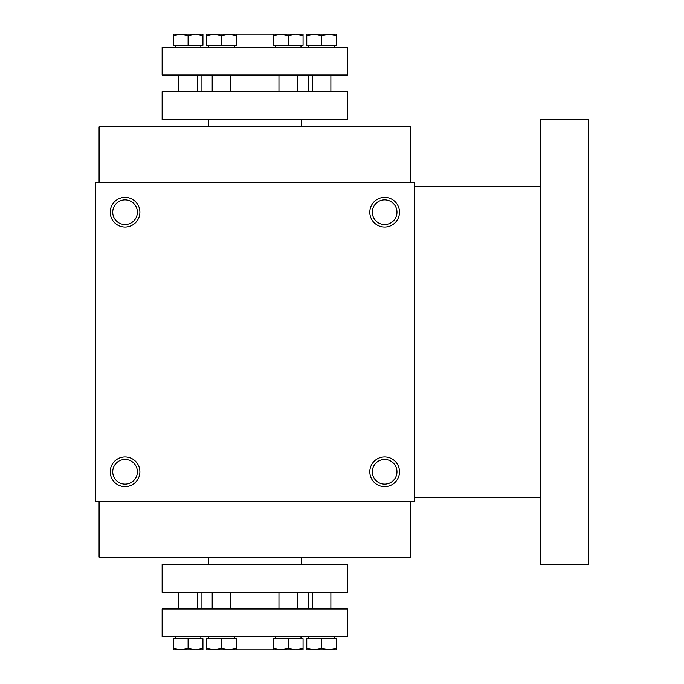 <?xml version="1.0" encoding="UTF-8"?>
<svg xmlns="http://www.w3.org/2000/svg" width="684" height="684" viewBox="0 0 684 684"><rect width="100%" height="100%" fill="white"/><g stroke="black" fill="none" stroke-linecap="round" stroke-linejoin="round"><path stroke-width="1.03" d="M99.094 501.466L99.094 557.092L410.605 557.092L410.605 501.466M208.5 557.092L208.5 564.505M210.347 649.8L214.058 649.8L221.479 648.475L228.892 649.8L280.808 649.8L273.395 649.8L273.395 648.475L280.808 649.8L288.229 648.475L295.642 649.8L299.353 649.8M414.316 182.534L414.316 501.466L95.392 501.466L95.392 182.534L414.316 182.534M139.887 471.798A14.834 14.834 0 0 0 117.639 458.947A14.834 14.834 0 0 0 117.639 484.64A14.834 14.834 0 0 0 139.887 471.798M110.227 212.202A14.834 14.834 0 0 1 132.474 199.36A14.834 14.834 0 0 1 132.474 225.053A14.834 14.834 0 0 1 110.227 212.202M399.482 471.798A14.834 14.834 0 0 0 377.226 458.947A14.834 14.834 0 0 0 377.226 484.64A14.834 14.834 0 0 0 399.482 471.798M369.813 212.202A14.834 14.834 0 0 1 392.06 199.36A14.834 14.834 0 0 1 392.06 225.053A14.834 14.834 0 0 1 369.813 212.202M137.381 471.798A12.329 12.329 0 0 0 118.896 461.119A12.329 12.329 0 0 0 118.896 482.468A12.329 12.329 0 0 0 137.381 471.798M112.732 212.202A12.329 12.329 0 0 1 131.217 201.532A12.329 12.329 0 0 1 131.217 222.881A12.329 12.329 0 0 1 112.732 212.202M396.968 471.798A12.329 12.329 0 0 0 378.483 461.119A12.329 12.329 0 0 0 378.483 482.468A12.329 12.329 0 0 0 396.968 471.798M372.318 212.202A12.329 12.329 0 0 1 390.812 201.532A12.329 12.329 0 0 1 390.812 222.881A12.329 12.329 0 0 1 372.318 212.202M210.347 34.2L214.058 34.2L206.645 35.525L206.645 45.324L221.479 45.324L221.479 35.525L214.058 34.2L303.063 34.2L303.063 35.525L295.642 34.2L303.063 34.2M208.5 119.495L208.5 126.908M99.094 182.534L99.094 126.908L410.605 126.908L410.605 182.534M540.403 186.245L414.316 186.245M540.403 119.495L540.403 564.505L588.608 564.505L588.608 119.495L540.403 119.495M295.642 34.2L288.229 35.525L280.808 34.2L273.395 34.2L273.395 45.324L303.063 45.324L303.063 35.525M228.892 34.2L236.313 34.2L236.313 35.525L228.892 34.2L221.479 35.525M221.479 45.324L236.313 45.324L236.313 35.525M214.058 34.2L206.645 34.2L206.645 35.525M202.934 34.2L202.934 35.525L195.513 34.2L202.934 34.2M188.1 45.324L188.1 35.525L180.687 34.2L173.266 35.525L173.266 45.324L202.934 45.324L202.934 35.525M188.1 35.525L195.513 34.2L173.266 34.2L173.266 35.525M312.332 74.992L312.332 91.682M308.843 45.324L308.843 47.179M288.229 45.324L288.229 35.525M306.774 35.525L314.187 34.2L306.774 34.2L306.774 45.324L321.6 45.324L321.6 35.525L314.187 34.2L329.021 34.2L321.6 35.525M336.434 35.525L329.021 34.2L336.434 34.2L336.434 45.324L321.6 45.324M162.142 47.179L347.566 47.179L347.566 74.992L162.142 74.992L162.142 47.179M162.142 119.495L347.566 119.495L347.566 91.682L162.142 91.682L162.142 119.495M278.961 74.992L278.961 91.682M275.472 45.324L275.472 47.179M280.808 34.2L273.395 35.525M175.343 45.324L175.343 47.179M201.079 74.992L201.079 91.682M212.202 74.992L212.202 91.682M208.723 45.324L208.723 47.179M178.832 74.992L178.832 91.682M236.313 648.475L236.313 649.8L228.892 649.8L236.313 648.475L236.313 638.676L221.479 638.676L221.479 648.475M206.645 648.475L206.645 649.8L214.058 649.8L206.645 648.475L206.645 638.676L221.479 638.676M202.934 648.475L202.934 649.8L195.513 649.8L202.934 648.475L202.934 638.676L188.1 638.676L188.1 648.475L195.513 649.8L180.687 649.8L188.1 648.475M173.266 648.475L173.266 649.8L180.687 649.8L173.266 648.475L173.266 638.676L188.1 638.676M312.332 609.008L312.332 592.318M308.843 638.676L308.843 636.821M275.472 638.676L275.472 636.821M295.642 649.8L303.063 648.475L303.063 649.8L280.808 649.8M303.063 648.475L303.063 638.676L273.395 638.676L273.395 648.475M288.229 638.676L288.229 648.475M321.6 648.475L329.021 649.8L336.434 648.475L336.434 649.8L314.187 649.8L321.6 648.475L321.6 638.676L306.774 638.676L306.774 648.475L314.187 649.8L306.774 649.8L306.774 648.475M321.6 638.676L336.434 638.676L336.434 648.475M228.892 649.8L214.058 649.8M347.566 636.821L162.142 636.821L162.142 609.008L347.566 609.008L347.566 636.821M347.566 564.505L162.142 564.505L162.142 592.318L347.566 592.318L347.566 564.505M208.723 638.676L208.723 636.821M278.961 609.008L278.961 592.318M212.202 609.008L212.202 592.318M175.343 638.676L175.343 636.821M201.079 609.008L201.079 592.318M178.832 609.008L178.832 592.318M301.208 557.092L301.208 564.505M301.208 119.495L301.208 126.908M540.403 497.755L414.316 497.755M330.876 74.992L330.876 91.682M334.365 45.324L334.365 47.179M297.497 74.992L297.497 91.682M300.986 45.324L300.986 47.179M200.857 45.324L200.857 47.179M308.621 74.992L308.621 91.682M230.747 74.992L230.747 91.682M234.236 45.324L234.236 47.179M197.368 74.992L197.368 91.682M330.876 609.008L330.876 592.318M334.365 638.676L334.365 636.821M300.986 638.676L300.986 636.821M234.236 638.676L234.236 636.821M297.497 609.008L297.497 592.318M230.747 609.008L230.747 592.318M200.857 638.676L200.857 636.821M308.621 609.008L308.621 592.318M197.368 609.008L197.368 592.318"/></g></svg>

